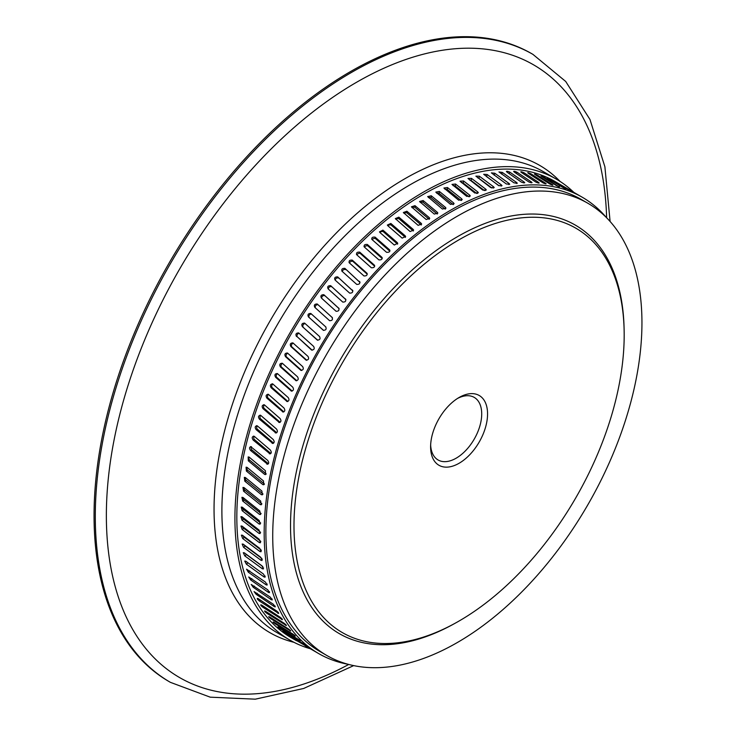 <?xml version="1.0" encoding="UTF-8"?>
<svg xmlns="http://www.w3.org/2000/svg" width="736" height="736" viewBox="0 0 736 736"><rect width="100%" height="100%" fill="white"/><g stroke="black" fill="none" stroke-linecap="round" stroke-linejoin="round"><path stroke-width="1.1" d="M453.496 202.823L454.112 203.679L450.542 204.406L435.795 192.105L439.355 191.434L453.496 202.823L453.431 204.498M439.355 191.434L439.282 193.421L453.146 204.617M436.696 193.191A2.088 1.15 -177.9 0 1 439.282 193.421M461.61 198.757L462.217 199.612L458.666 200.192L443.909 188.039L447.46 187.514L461.61 198.757L461.49 200.376M447.46 187.514L447.313 189.538L461.076 200.505M444.912 189.207A2.088 1.095 -175.8 0 1 447.313 189.538M469.688 195.114L470.304 195.96L466.753 196.392L451.987 184.405L455.529 184.028L469.688 195.114L469.522 196.668M455.529 184.028L455.308 186.088L468.942 196.788M453.137 185.674A2.088 1.04 -173.9 0 1 455.308 186.088M477.719 191.903L478.336 192.74L474.812 193.016L460.018 181.203L463.542 180.973L477.719 191.903L477.517 193.375M463.542 180.973L463.248 183.062L476.726 193.476M461.362 182.592A2.088 0.975 -172 0 1 463.248 183.062M485.696 189.134L486.312 189.952L482.807 190.09L467.986 178.452L471.482 178.37L485.696 189.134L485.456 190.523M471.482 178.37L471.123 180.476L484.389 190.56M469.577 179.998A2.088 0.92 -170.2 0 1 471.123 180.476M493.589 186.806L494.215 187.606L490.737 187.597L475.879 176.134L479.348 176.198L493.589 186.806L493.322 188.112M479.348 176.198L478.915 178.333L491.887 188.02M477.811 177.91A2.088 0.856 -168.4 0 1 478.915 178.333M501.4 184.92L502.026 185.702L498.576 185.555L483.681 174.285L487.122 174.487L501.4 184.92L501.115 186.134M487.122 174.487L486.606 176.631L499.118 185.812M509.091 183.494L509.726 184.248L506.313 183.963L491.372 172.877L494.776 173.227L509.091 183.494L508.797 184.607M494.776 173.227L494.233 175.242M516.672 182.528L517.307 183.255L513.93 182.822L498.944 171.93L502.302 172.417L516.672 182.528L516.368 183.531M502.302 172.417L501.768 174.202M524.759 182.712L524.115 182.013C525.127 183.144 524.225 183.19 521.428 182.142L507.021 172.141C506.009 171.01 506.892 170.982 509.689 172.068L524.115 182.013L523.82 182.905M509.689 172.068L509.174 173.632M507.021 172.141L506.377 171.442M532.064 182.62L531.401 181.948C532.432 183.034 531.558 183.025 528.77 181.921L514.308 172.086C513.277 171.01 514.151 171.037 516.92 172.178L531.401 181.948L531.125 182.74M516.92 172.178L516.442 173.53M514.308 172.086L513.654 171.414M539.194 182.997L538.531 182.353C539.58 183.374 538.724 183.31 535.955 182.151L521.438 172.482C520.389 171.46 521.235 171.552 523.986 172.748L538.531 182.353L538.264 183.034M523.986 172.748L523.544 173.88M521.438 172.482L520.766 171.847M546.158 183.816L545.477 183.209C546.554 184.184 545.716 184.055 542.975 182.85L528.393 173.346C527.316 172.371 528.135 172.518 530.868 173.77L545.477 183.209L545.247 183.77M530.868 173.77L530.481 174.699M528.393 173.346L527.703 172.739M552.938 185.095L552.239 184.524C553.334 185.435 552.524 185.26 549.801 183.991L535.146 174.653C534.051 173.742 534.851 173.944 537.556 175.242L552.239 184.524L552.037 184.975M537.556 175.242L537.225 175.978M535.146 174.653L534.456 174.082M559.507 186.834L558.799 186.291C559.921 187.146 559.13 186.916 556.434 185.592L541.705 176.419C540.583 175.564 541.356 175.812 544.033 177.174L558.633 186.631M544.033 177.174L543.775 177.707M541.705 176.419L540.988 175.876M565.864 189.014L548.044 178.636L565.018 188.729M548.044 178.636L547.317 178.13M571.992 191.636L554.153 181.295L571.182 191.286M554.153 181.295L553.408 180.826M568.578 189.345L577.88 194.709M577.116 194.267L559.765 184.248M305.09 645.72L313.932 650.836M560.032 184.405L554.898 181.433A263.497 152.131 -60 0 0 351.845 252.034A263.497 152.131 -60 0 0 236.826 517.206A263.497 152.131 -60 0 0 291.401 637.827L296.544 640.771M293.682 639.124L294.455 639.556M310.785 648.876L290.904 637.256L310.058 648.379M288.135 635.462L288.926 635.867M305.357 645.04L283.664 631.746L304.667 644.469M282.854 631.378L283.664 631.746M300.187 640.771L280.462 628.912C277.96 627.256 277.362 626.686 278.677 627.21L299.552 640.145M277.849 626.879L278.677 627.21M295.292 636.097L275.65 624.119C273.185 622.408 272.624 621.791 273.976 622.27L292.744 633.981C295.219 635.683 295.789 636.281 294.455 635.775L294.722 635.407M275.65 624.119L276.046 623.567M273.12 621.966L273.976 622.27M290.692 631.019L271.133 618.921C268.704 617.164 268.18 616.501 269.569 616.934L288.227 628.783C290.665 630.54 291.198 631.184 289.837 630.715L290.177 630.264M271.133 618.921L271.639 618.249M268.695 616.658L269.569 616.934M286.387 625.536L266.92 613.327C264.518 611.524 264.04 610.816 265.466 611.202L284.013 623.199C286.405 624.993 286.911 625.683 285.504 625.269L285.936 624.735M266.92 613.327L267.545 612.554M264.564 610.954L265.466 611.202M282.385 619.675L263.01 607.356C260.645 605.507 260.204 604.753 261.666 605.093L280.103 617.219C282.458 619.068 282.918 619.804 281.483 619.436L281.998 618.829M263.01 607.356L263.755 606.473M260.746 604.863L261.666 605.093M278.696 613.447L259.412 601.008C257.094 599.122 256.68 598.322 258.189 598.616L276.506 610.88C278.824 612.766 279.248 613.548 277.776 613.226L278.374 612.554M259.412 601.008L260.296 600.033M257.25 598.414L258.189 598.616M274.381 606.657L256.137 594.311L254.076 591.606L273.231 604.182L275.328 606.85L274.381 606.657L275.08 605.921M256.137 594.311L257.158 593.234M271.317 599.73L253.193 587.264L251.224 584.458L270.287 597.126L272.274 599.904L271.317 599.73L272.099 598.948M253.193 587.264L254.352 586.104M268.585 592.471L250.58 579.885L248.722 576.978L267.674 589.748L269.56 592.627L268.585 592.471L269.459 591.643M250.58 579.885L251.887 578.652M266.184 584.89L248.308 572.185L246.551 569.176L265.392 582.056L267.177 585.028L266.184 584.89L267.15 584.025M248.308 572.185L249.771 570.888M264.123 576.996L246.376 564.181L244.729 561.08L245.76 561.2L263.46 574.052L265.135 577.125L264.123 576.996L265.19 576.113M246.376 564.181L247.995 562.828M262.412 568.808L244.784 555.892L243.266 552.699L244.297 552.81L261.878 565.763L263.433 568.928L262.412 568.808L263.562 567.907M262.826 566.591L246.468 554.576A2.088 0.975 52 0 1 245.456 553.665M244.784 555.892L246.468 554.576M261.05 560.335L243.552 547.326L242.144 544.051L243.184 544.152L260.645 557.198L262.08 560.455L261.05 560.335L262.283 559.443M261.896 558.504L245.244 546.094A2.088 1.04 53.9 0 1 243.956 544.723M243.552 547.326L245.244 546.094M260.038 551.614L242.668 538.504L241.38 535.146L242.429 535.238L259.753 548.375L261.078 551.715L260.038 551.614L261.354 550.721M261.151 550.05L244.37 537.354A2.088 1.095 55.8 0 1 242.954 535.642M242.668 538.504L244.37 537.354M259.376 542.634L242.135 529.451L240.976 526.001L242.024 526.102L259.228 539.313L260.415 542.745L259.376 542.634L260.765 541.76M260.682 541.282L243.837 528.374A2.088 1.15 57.9 0 1 242.383 526.369M242.135 529.451L243.837 528.374M259.072 533.434L241.96 520.168L240.93 516.644L241.978 516.736L259.044 530.03L260.112 533.536L259.072 533.434L260.535 532.588M260.507 532.257L243.662 519.184A2.088 1.205 60 0 1 242.208 516.92M241.96 520.168L243.662 519.184M259.118 524.014L242.135 510.683L241.242 507.076L242.282 507.187L259.228 520.545L260.148 524.124L259.118 524.014L260.636 523.213M260.645 523.002L243.837 509.781A2.088 1.26 62.2 0 1 242.429 507.297M242.135 510.683L243.837 509.781M259.523 514.409L242.668 501.004L241.914 497.334L242.944 497.444L259.753 510.876L260.544 514.519L259.523 514.409L261.096 513.664M261.105 513.535L244.37 500.195A2.088 1.306 64.5 0 1 243.027 497.508M242.668 501.004L244.37 500.195M260.277 504.629L243.552 491.16L242.944 487.434L243.956 487.545L260.645 501.032L261.289 504.749L260.277 504.629L261.887 503.939M261.906 503.875L245.244 490.443A2.088 1.352 67 0 1 243.993 487.572M243.552 491.16L245.244 490.443M263.028 494.049L246.468 480.544A2.088 1.398 69.5 0 1 245.327 477.517L261.878 491.041L262.375 494.813L261.39 494.684L263.019 494.077M261.39 494.684L244.784 481.169L246.468 480.544M244.784 481.169L244.324 477.379L245.327 477.508M264.491 484.076L248.041 470.516A2.088 1.435 72.2 0 1 247.029 467.342L263.46 480.921L263.81 484.748L262.844 484.61L264.491 484.086M262.844 484.61L246.376 471.049L248.041 470.516M246.376 471.049L246.072 467.204L247.038 467.342M249.09 457.074L265.392 470.681L265.576 474.564L264.656 474.416L266.285 473.975A2.088 1.481 75 0 1 266.285 473.975L249.955 460.377A2.088 1.481 75 0 1 249.081 457.065L248.161 456.927L248.308 460.819L249.955 460.377M264.656 474.416L248.308 460.819M250.599 446.559L267.674 460.359C269.284 462.714 268.99 463.965 266.809 464.122L268.41 463.781L252.209 450.147A2.088 1.509 78 0 1 251.482 446.715C249.274 446.881 248.97 448.132 250.58 450.487L252.209 450.147M267.683 464.278L250.58 450.487M270.866 453.486L254.803 439.843A2.088 1.546 81.1 0 1 254.233 436.31L270.287 449.963C271.851 452.327 271.529 453.588 269.293 453.744L270.848 453.505M270.121 453.919L253.193 440.091L254.803 439.843M253.193 440.091C251.629 437.727 251.97 436.466 254.224 436.301L253.386 436.135M272.89 443.486L256.137 429.64C254.61 427.276 254.996 426.006 257.287 425.84L273.231 439.512C274.758 441.876 274.39 443.146 272.118 443.311L273.608 443.164M273.645 443.127L257.72 429.484A2.088 1.573 84.3 0 1 256.717 427.772A2.088 1.573 84.3 0 1 257.324 425.859M256.137 429.64L257.72 429.484M256.514 425.666L257.287 425.84M275.982 433.026L259.412 419.161C257.922 416.788 258.345 415.518 260.682 415.352L276.506 429.033C277.996 431.397 277.582 432.667 275.273 432.842L276.662 432.786M276.745 432.731L260.958 419.106A2.088 1.601 87.8 0 1 259.992 417.312A2.088 1.601 87.8 0 1 260.737 415.398M259.412 419.161L260.958 419.106M259.974 415.168L260.682 415.352M279.386 422.528L263.01 408.664C261.556 406.3 262.025 405.021 264.39 404.855L280.103 418.536C281.548 420.909 281.106 422.179 278.76 422.354L280.02 422.381M280.158 422.298L264.528 408.701A2.088 1.628 91.4 0 1 263.58 406.852A2.088 1.628 91.4 0 1 264.491 404.938M263.01 408.664L264.528 408.701M263.755 404.671L264.39 404.855M283.102 412.031L266.92 398.176C265.503 395.812 266.009 394.542 268.419 394.376L284.013 408.048C285.421 410.421 284.942 411.691 282.55 411.856L283.673 411.958M283.875 411.866L268.401 398.314A2.088 1.647 95.1 0 1 268.548 394.496M266.92 398.176L268.401 398.314M267.867 394.202L268.419 394.376M287.123 401.552L271.133 387.725C269.762 385.36 270.296 384.091 272.743 383.934L288.227 397.587C289.607 399.952 289.082 401.221 286.663 401.387L287.62 401.534M287.896 401.451L272.578 387.946A2.088 1.665 99 0 1 272.927 384.091M271.133 387.725L272.578 387.946M272.274 383.76L272.743 383.934M291.438 391.101L275.65 377.31C274.316 374.955 274.887 373.695 277.362 373.538L292.744 387.173C294.087 389.537 293.526 390.798 291.07 390.954L291.842 391.129M292.21 391.064L277.049 377.632A2.088 1.684 103 0 1 277.601 373.75M275.65 377.31L277.049 377.632M296.047 380.705L280.462 366.96C279.156 364.614 279.763 363.372 282.274 363.225L297.546 376.832C298.853 379.178 298.264 380.429 295.771 380.586L296.36 380.76M296.801 380.724L281.814 367.384A2.088 1.693 107.2 0 1 282.578 363.492M280.462 366.96L281.814 367.384M300.941 370.374L285.55 356.702C284.28 354.366 284.915 353.133 287.463 353.004L302.634 366.574C303.913 368.911 303.287 370.153 300.757 370.291L301.144 370.438M301.677 370.456L286.856 357.218A2.088 1.702 111.4 0 1 287.84 353.335M285.55 356.702L286.856 357.218M306.112 360.143L290.904 346.555C289.671 344.227 290.343 343.013 292.919 342.893L307.998 356.417C309.24 358.745 308.577 359.968 306.02 360.097L306.204 360.189M306.802 360.281L292.164 347.162A2.088 1.702 115.7 0 1 293.379 343.307M290.904 346.555L292.164 347.162M296.525 336.527C295.32 334.218 296.019 333.022 298.632 332.92L313.619 346.398C314.833 348.698 314.143 349.913 311.549 350.023L297.74 337.226A2.088 1.702 120 0 1 299.193 333.417M312.184 350.207L297.74 337.226M319.58 336.564L319.488 336.508C320.675 338.799 319.948 339.995 317.326 340.087L302.404 326.646C301.226 324.355 301.953 323.178 304.594 323.095L319.663 336.628M317.786 340.253L302.312 326.591M303.379 327.318A2.088 1.702 124.3 0 1 305.274 323.702M325.772 326.913L325.606 326.793C326.756 329.066 326.002 330.234 323.352 330.308L308.513 316.931C307.363 314.658 308.126 313.499 310.794 313.444L325.928 327.051M323.601 330.418L308.347 316.811M309.286 317.547A2.088 1.702 128.6 0 1 311.622 314.189M332.184 317.437L331.945 317.262C333.068 319.507 332.295 320.648 329.618 320.703L314.852 307.39C313.729 305.146 314.511 304.014 317.207 303.977L332.396 317.676M317.207 303.977L332.414 317.713M315.422 307.906A2.088 1.693 132.8 0 1 318.237 304.925M338.818 308.172L338.496 307.924C339.6 310.141 338.799 311.264 336.094 311.291L321.411 298.052C320.307 295.835 321.126 294.722 323.84 294.713L339.048 308.513M323.84 294.713L339.094 308.632M321.788 298.402A2.088 1.684 137 0 1 324.806 295.752M345.635 299.129L345.258 298.807C346.334 300.996 345.506 302.091 342.783 302.091L328.164 288.935C327.097 286.746 327.925 285.66 330.676 285.678L345.874 299.561M330.676 285.678L345.911 299.699M328.44 289.184A2.088 1.665 141 0 1 331.577 286.801M352.636 290.315L352.204 289.929C353.262 292.091 352.415 293.149 349.664 293.121L335.119 280.057C334.061 277.895 334.926 276.837 337.686 276.892L352.857 290.849M337.686 276.892L352.875 290.968M335.303 280.223A2.088 1.647 144.9 0 1 338.532 278.088M359.812 281.75L359.334 281.299C360.364 283.424 359.499 284.464 356.721 284.4L342.24 271.428C341.21 269.302 342.093 268.272 344.88 268.355L359.996 282.385M344.88 268.355L359.996 282.477M342.369 271.538A2.088 1.628 148.6 0 1 343.546 269.762A2.088 1.628 148.6 0 1 345.653 269.634M342.24 271.428L341.771 270.968M367.135 273.452L366.629 272.936C367.641 275.034 366.749 276.037 363.961 275.945L349.536 263.065C348.524 260.967 349.416 259.983 352.222 260.093L366.629 272.936L367.273 274.169M352.222 260.093L352.94 261.446L367.273 274.234M349.609 263.138A2.088 1.601 152.2 0 1 350.888 261.51A2.088 1.601 152.2 0 1 352.94 261.446M349.536 263.065L349.02 262.54M374.606 265.438L374.063 264.859C375.066 266.92 374.155 267.886 371.349 267.757L356.978 254.987C355.985 252.926 356.896 251.979 359.711 252.126L374.063 264.859L374.688 266.22M359.711 252.126L360.364 253.552L374.679 266.266M357.024 255.033A2.088 1.573 155.7 0 1 358.368 253.552A2.088 1.573 155.7 0 1 360.364 253.552M356.978 254.987L356.436 254.408M367.338 244.462L381.644 257.085L382.214 258.566L367.917 245.962L367.338 244.462C364.504 244.278 363.575 245.189 364.55 247.213L363.989 246.578M364.55 247.213L378.874 259.872C381.699 260.038 382.628 259.109 381.644 257.085L382.205 257.72M364.568 247.232A2.088 1.546 158.9 0 1 367.917 245.962M375.075 237.121L389.344 249.624L389.85 251.197L375.581 238.685L375.075 237.121C372.223 236.891 371.284 237.765 372.25 239.752L371.671 239.062M372.25 239.752L386.529 252.292C389.372 252.494 390.31 251.602 389.344 249.624L389.924 250.304M372.26 239.761A2.088 1.509 162 0 1 375.581 238.685M382.913 230.11L397.146 242.484L397.587 244.14L383.355 231.739L382.913 230.11L379.463 231.895L380.052 232.622A2.088 1.481 165 0 1 383.355 231.739M397.146 242.484L397.734 243.22L394.294 245.042L380.052 232.622M390.844 223.45L405.039 235.695L405.407 237.397L391.202 225.142L390.844 223.45L387.348 225.069L387.955 225.832A2.088 1.435 167.8 0 1 391.202 225.142M405.039 235.695L405.646 236.458L402.16 238.124L387.955 225.832M398.838 217.148L413.016 229.264L413.31 231.003L399.133 218.896L398.838 217.148L395.315 218.601L410.108 231.555L413.623 230.055L413.016 229.264M395.95 219.411A2.088 1.398 170.5 0 1 399.133 218.896M421.047 223.192L421.654 224.011L418.122 225.354L403.346 212.511L406.888 211.214L421.047 223.192L421.268 224.949M406.888 211.214L407.109 213.017L421.231 224.986M404.009 213.366A2.088 1.352 173 0 1 407.109 213.017M429.134 217.506L429.741 218.344L426.19 219.53L411.424 206.807L414.984 205.666L429.134 217.506L429.272 219.264M414.984 205.666L415.132 207.524L429.198 219.319M412.123 207.708A2.088 1.306 175.5 0 1 415.132 207.524M437.239 212.207L437.856 213.063L434.295 214.093L419.538 201.498L423.108 200.514L437.239 212.207L437.313 213.955M423.108 200.514L423.182 202.418L437.184 214.029M420.284 202.455A2.088 1.26 177.8 0 1 423.182 202.418M445.372 207.313L445.979 208.168L442.419 209.052L427.662 196.595L431.232 195.767L445.372 207.313L445.372 209.024M431.232 195.767L431.232 197.717L445.17 209.125M428.481 197.616A2.088 1.205 180 0 1 431.232 197.717M606.142 217.286A263.497 152.131 120 0 0 582.24 197.22A263.497 152.131 120 0 0 379.196 267.821A263.497 152.131 120 0 0 264.178 532.993A263.497 152.131 120 0 0 318.752 653.623A263.497 152.131 120 0 0 348.073 664.277M587.871 203.265L581.035 199.318A261.078 150.733 120 0 0 379.85 269.266A261.078 150.733 120 0 0 265.88 532.008A261.078 150.733 120 0 0 319.958 651.526L326.793 655.472A261.078 150.733 -60 0 1 272.725 535.955A261.078 150.733 -60 0 1 386.685 273.212A261.078 150.733 -60 0 1 587.871 203.265A261.078 150.733 -60 0 1 641.948 322.782A261.078 150.733 -60 0 1 527.979 585.525A261.078 150.733 -60 0 1 326.793 655.472M457.58 398.415A36.138 20.866 -60 0 1 474.223 397.394A36.138 20.866 -60 0 1 481.712 413.936A36.138 20.866 -60 0 1 465.934 450.303A36.138 20.866 -60 0 1 438.095 459.982A36.138 20.866 -60 0 1 430.652 445.068M487.563 413.936A40.268 23.248 -60 0 1 459.089 463.266A40.268 23.248 -60 0 1 430.606 446.826A40.268 23.248 -60 0 1 459.089 397.495A40.268 23.248 -60 0 1 487.563 413.936M293.986 525.697A233.487 134.798 -60 0 1 457.01 240.957A233.487 134.798 -60 0 1 624.128 330.289A233.487 134.798 -60 0 1 624.183 335.064A233.487 134.798 -60 0 1 454.931 623.355A233.487 134.798 -60 0 1 293.986 525.697M454.931 623.355L453.137 624.349A235.897 136.197 -60 0 1 290.527 525.67A235.897 136.197 -60 0 1 455.234 237.986A235.897 136.197 -60 0 1 624.082 328.247L624.128 330.289M310.316 648.747A266.202 153.695 -60 0 1 290.048 640.173A266.202 153.695 -60 0 1 234.922 518.31A266.202 153.695 -60 0 1 351.118 250.415A266.202 153.695 -60 0 1 556.25 179.096A266.202 153.695 -60 0 1 573.813 192.363M348.735 664.452A353.823 204.286 -60 0 1 106.361 515.632A353.823 204.286 -60 0 1 356.555 82.285A353.823 204.286 -60 0 1 606.62 217.773M170.384 682.336L169.142 681.619A362.554 209.318 -60 0 1 94.052 515.651A362.554 209.318 -60 0 1 252.31 150.797A362.554 209.318 -60 0 1 531.696 53.664L532.938 54.381A362.554 209.318 -60 0 0 351.661 72.33A362.554 209.318 -60 0 0 95.294 516.368A362.554 209.318 -60 0 0 170.384 682.336L210.238 697.176L255.291 699.172L303.692 688.464L353.685 665.611M290.048 640.173L277.012 632.638A266.202 153.695 -60 0 1 221.886 510.784A266.202 153.695 -60 0 1 410.118 184.754A266.202 153.695 -60 0 1 543.214 171.571L556.25 179.096M293.986 642.316A269.772 155.756 -60 0 1 214.047 509.174A269.772 155.756 -60 0 1 404.809 178.774A269.772 155.756 -60 0 1 560.078 181.433M313.683 650.698L318.752 653.623M577.18 194.304L582.24 197.22M610.098 221.481L604.891 166.768L589.968 119.49L565.708 81.466L532.938 54.381"/></g></svg>
